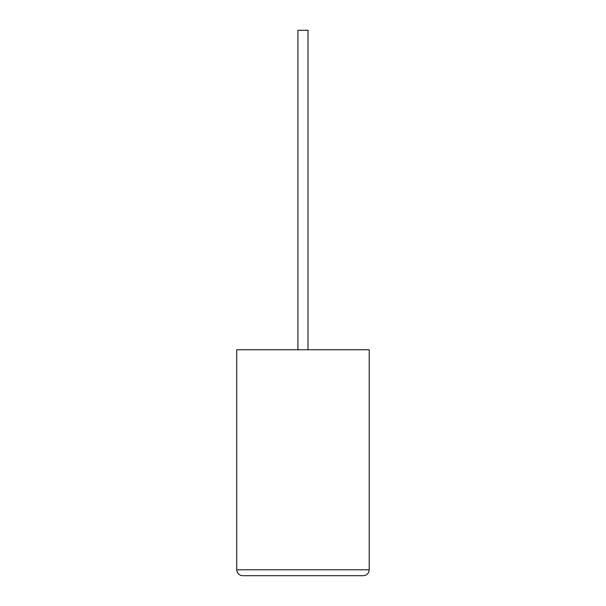 <?xml version="1.0" encoding="UTF-8"?>
<svg xmlns="http://www.w3.org/2000/svg" width="606" height="606" viewBox="0 0 606 606"><rect width="100%" height="100%" fill="white"/><g stroke="black" fill="none" stroke-linecap="round" stroke-linejoin="round"><path stroke-width="0.91" d="M308 349.73L308 30.3L297.94 30.3L297.94 349.73M363.305 575.7C366.872 575.321 368.849 573.352 369.221 569.784L369.221 349.73L236.719 349.73L236.719 569.784L369.221 569.784C368.849 573.352 366.872 575.321 363.305 575.7L242.635 575.7C239.067 575.321 237.097 573.352 236.719 569.784C237.097 573.352 239.067 575.321 242.635 575.7M369.221 466.537L369.221 446.963M369.281 466.537L369.221 471.218"/></g></svg>
